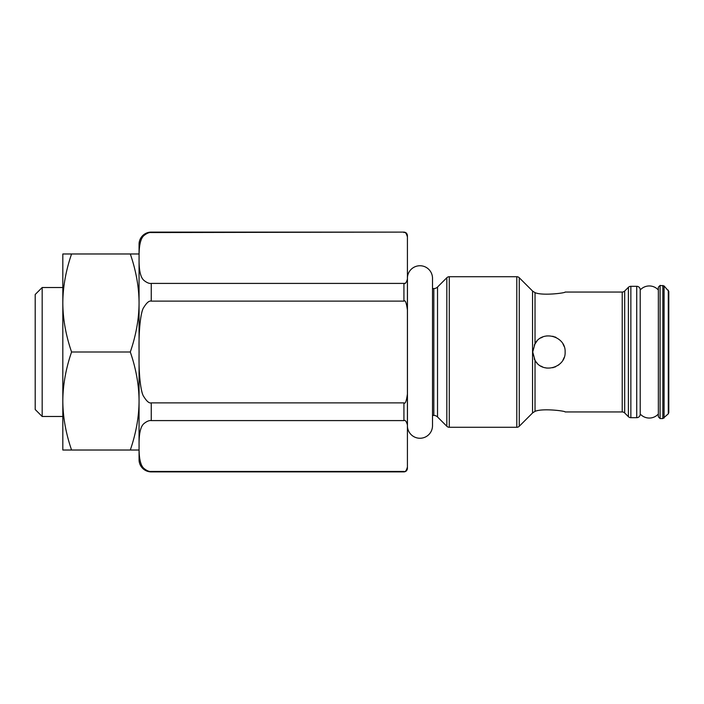 <?xml version="1.0" encoding="UTF-8"?>
<svg xmlns="http://www.w3.org/2000/svg" width="704" height="704" viewBox="0 0 704 704"><rect width="100%" height="100%" fill="white"/><g stroke="black" fill="none" stroke-linecap="round" stroke-linejoin="round"><path stroke-width="1.06" d="M532.558 291.034L532.558 412.966L519.262 426.254L519.262 277.746L532.558 291.034A3.485 3.485 0 0 0 532.708 291.174L532.778 291.254M446.82 426.254L446.82 277.746L437.527 287.038A5.227 5.227 0 0 1 433.822 288.57L433.822 415.43A5.227 5.227 0 0 1 437.527 416.962L446.82 426.254A3.485 3.485 0 0 0 449.284 427.275L516.798 427.275A3.485 3.485 0 0 0 519.262 426.254M516.798 427.275L516.798 276.725A3.485 3.485 0 0 1 519.262 277.746M516.798 276.725L449.284 276.725A3.485 3.485 0 0 0 446.82 277.746M532.558 412.966A3.485 3.485 0 0 1 532.708 412.826L535.022 411.365C542.538 408.012 565.946 411.066 565.118 411.946C565.946 411.066 542.538 408.012 535.022 411.365L535.022 360.351L532.708 352L535.022 343.649C542.538 329.481 565.946 336.301 565.118 352C565.946 367.699 542.538 374.519 535.022 360.351M622.222 292.054L622.222 411.946A3.485 3.485 0 0 1 624.686 412.966L628.399 416.671L628.399 287.329L624.686 291.034A3.485 3.485 0 0 1 622.222 292.054L565.118 292.054C565.946 292.934 542.538 295.988 535.022 292.635L532.708 291.174M622.222 411.946L565.118 411.946M564.15 346.482L562.971 343.939M556.019 337.436L555.553 337.216M555.421 337.163L554.611 336.829M553.3 336.398L552.772 336.266M546.92 335.914L546.286 336.01M542.661 337.049L540.822 337.955M536.923 341.088L534.239 345.118M533.007 348.876L532.866 349.712M532.77 350.539L532.726 351.278M532.726 352.739L532.77 353.461M532.866 354.288L533.016 355.15M534.23 358.864L534.442 359.304M534.626 359.656L535.577 361.214M536.158 361.997L536.95 362.938M540.822 366.045L542.661 366.951M544.729 367.655L546.92 368.086M552.772 367.734L553.3 367.602M554.611 367.171L555.421 366.837M558.378 365.156L558.844 364.804M562.971 360.061L564.15 357.518M628.399 287.329A3.485 3.485 0 0 1 630.863 286.308L636.733 286.308A3.485 3.485 0 0 1 640.218 289.793L640.218 414.207A3.485 3.485 0 0 1 636.733 417.692L630.863 417.692L630.863 286.308M628.399 416.671A3.485 3.485 0 0 0 630.863 417.692M658.346 414.014A12.197 12.197 0 0 1 640.218 414.014M640.218 289.986A12.197 12.197 0 0 1 658.346 289.986M658.346 416.821L658.346 287.179L660.088 285.437L660.088 418.563L658.346 416.821M668.8 352L668.8 412.614L668.8 291.386L664.083 285.947L660.088 285.437M433.822 415.43L432.511 415.43L432.511 425.709A12.549 12.549 0 0 1 420.446 438.249A12.549 12.549 0 0 1 407.449 426.677L407.449 277.323A12.549 12.549 0 0 1 420.446 265.751A12.549 12.549 0 0 1 432.511 278.291L432.511 425.709M433.822 288.57L432.511 288.57L432.511 278.291M151.254 471.891L151.254 471.451C149.222 471.733 146.793 470.73 143.959 468.45C140.474 465.511 138.855 458.04 139.093 446.019C138.855 433.998 140.474 426.518 143.959 423.588C146.793 421.309 149.222 420.306 151.254 420.587L151.254 402.873C149.222 403.427 146.793 401.421 143.959 396.854C140.782 393.228 138.538 373.806 139.093 352C138.538 330.194 140.782 310.772 143.959 307.146C146.793 302.579 149.222 300.573 151.254 301.127L151.254 283.413C149.222 283.694 146.793 282.691 143.959 280.412C140.474 277.482 138.855 270.002 139.093 257.981C138.855 245.96 140.474 238.489 143.959 235.55C146.793 233.27 149.222 232.267 151.254 232.549L151.254 232.109A12.197 12.197 0 0 0 139.058 244.306L139.058 459.694A12.197 12.197 0 0 0 151.254 471.891L403.929 471.891C406.023 471.698 407.185 470.536 407.414 468.406L407.414 276.373A12.197 12.197 0 0 0 407.449 277.323M151.254 420.587L403.929 420.587C405.266 419.901 406.428 421.379 407.414 425.014L407.414 427.627A12.197 12.197 0 0 1 407.449 426.677M151.254 402.873L403.929 402.873C405.266 404.228 406.428 401.271 407.414 394.002L407.414 278.986C406.428 282.621 405.266 284.099 403.929 283.413L151.254 283.413M151.254 232.549L403.929 232.109C406.023 232.302 407.185 233.464 407.414 235.594L407.414 278.986M407.414 425.014L407.396 424.574M151.254 301.127L403.929 301.127C405.266 299.772 406.428 302.729 407.414 309.998L407.396 309.144M404.677 283.325L405.126 283.166M403.929 232.549C405.266 231.871 406.428 233.35 407.414 236.984M407.414 467.016C406.428 470.65 405.266 472.129 403.929 471.451L151.254 471.451M71.57 450.023C65.815 433.224 62.894 416.891 62.823 401.007L62.823 450.023L139.058 450.023L139.058 401.007C138.978 385.123 136.066 368.79 130.302 352C136.066 335.21 138.978 318.868 139.058 302.993C138.978 287.109 136.066 270.767 130.302 253.977L139.058 253.977M62.823 286.651L62.823 401.007C62.894 385.123 65.815 368.79 71.57 352C65.815 335.21 62.894 318.868 62.823 302.993C62.894 287.109 65.815 270.767 71.57 253.977L130.302 253.977M71.57 253.977L62.823 253.977L62.823 302.993M71.57 352L130.302 352M130.302 450.023C136.066 433.224 138.978 416.891 139.058 401.007M62.823 401.007L62.823 417.349M62.823 416.478L42.17 416.478L42.17 287.522L62.823 287.522M42.17 287.522L35.2 294.492L35.2 409.508L42.17 416.478M449.284 427.275L449.284 276.725M535.022 292.635L535.022 343.649M624.686 291.034L624.686 412.966M636.733 417.692L636.733 286.308M668.29 290.154L668.29 413.846L662.851 418.563L662.851 285.437M664.083 418.053L664.083 285.947M437.527 287.038L437.527 416.962M403.929 471.891L403.929 471.451M403.929 420.587L403.929 402.873M403.929 301.127L403.929 283.413M662.851 418.563L660.088 418.563M668.29 413.846L668.8 412.614M151.254 232.109L403.929 232.109"/></g></svg>
